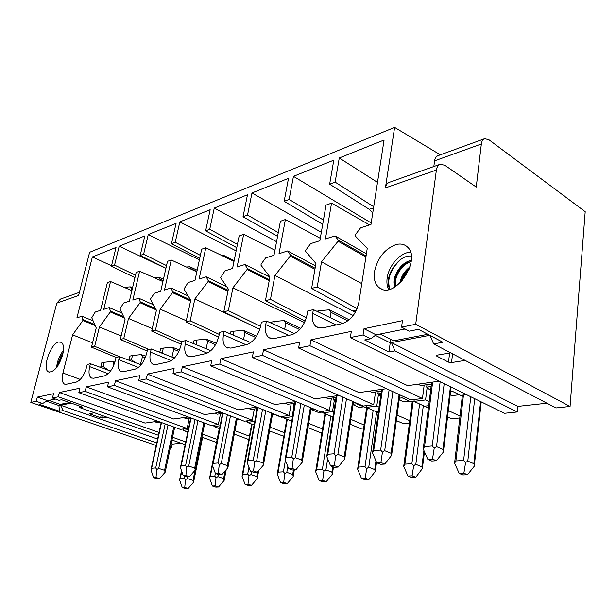 <?xml version="1.0" encoding="UTF-8"?>
<svg xmlns="http://www.w3.org/2000/svg" width="616" height="616" viewBox="0 0 616 616"><rect width="100%" height="100%" fill="white"/><g stroke="black" fill="none" stroke-linecap="round" stroke-linejoin="round"><path stroke-width="0.92" d="M450.673 352.845L437.067 355.139L436.282 355.64L436.775 356.125L448.51 362.146L451.528 362.578L465.142 360.414M429.775 335.32L391.453 342.573L394.948 350.889L517.294 411.965L517.825 406.391L391.453 342.573M546.931 403.21L517.825 406.391M376.099 334.819L364.002 328.713L363.055 334.965L370.663 338.769L376.099 334.819L405.105 329.006M570.062 406.468L415.7 324.278L436.39 170.054C436.867 166.944 438.13 165.019 440.171 164.28L444.783 165.25L476.245 187.064L481.35 143.998C481.743 141.126 482.844 139.355 484.638 138.685L488.865 139.701L585.2 211.688L570.062 406.468L555.963 407.938L433.625 343.928L442.889 342.257L418.457 329.337L409.217 331.154L401.555 327.15L402.464 320.659L364.002 328.713M433.625 343.928L430.13 335.512M94.533 412.797L89.882 413.582L90.359 414.121L100.577 417.694L102.487 417.995L107.184 417.248M55.448 399.06L47.494 400.654L37.33 397.112L53.546 393.716L52.452 398.005L58.928 400.285L61.662 399.745L82.567 407.114L79.78 407.615L158.428 435.258M171.987 440.024L185.17 444.66M79.78 407.615L78.886 405.813M71.302 403.141L60.499 405.189L157.611 439.039M180.989 443.189L172.264 444.144L171.194 443.774M59.29 404.042L58.913 405.52L60.499 405.189M60.491 405.22L63.178 410.603L59.506 411.265L39.016 404.212L42.627 403.503L36.244 401.293L30.8 402.402L56.811 303.141L60.468 299.068L79.395 292.346M172.264 444.144L171.456 448.009L170.378 447.64M156.764 442.935L63.178 410.603M42.627 403.503L47.494 400.654M37.33 397.112L36.244 401.293M317.232 286.917L311.627 288.411L315.939 263.44L305.567 251.313L305.759 250.242L310.572 243.666L319.873 240.717L326.026 205.113L331.547 203.149L325.425 238.946L335.035 235.897L338.238 240.117L338.061 241.226L321.521 261.8L317.232 286.917L357.126 308.608M270.463 299.399L265.427 300.739L269.916 276.954L260.953 265.173L261.145 264.149L265.619 257.935L273.997 255.278L280.403 221.29L285.385 219.527L279.002 253.692L287.641 250.943L290.39 255.032L290.198 256.087L274.929 275.475L270.463 299.399L306.352 317.833M228.336 310.641L223.785 311.858L228.382 289.143L220.62 277.7L224.986 270.84L232.579 268.43L239.154 235.92L243.666 234.319L237.106 266.99L244.922 264.51L247.278 268.476L247.078 269.485L232.925 287.811L228.336 310.641L260.591 326.395M190.182 320.82L186.055 321.929L190.729 300.192L183.976 289.089L188.088 282.551L194.987 280.365L201.686 249.21L205.79 247.755L199.107 279.056L206.206 276.8L208.239 280.65L208.039 281.612L194.849 298.983L190.182 320.82L219.227 334.388M155.478 330.091L151.705 331.092L156.418 310.264L150.55 299.468L150.751 298.575L154.416 293.247L160.722 291.245L167.49 261.338L171.248 260.006L164.487 290.044L170.971 287.988L172.719 291.722L172.511 292.646L160.183 309.155L155.478 330.091L181.766 341.888M123.762 338.554L120.312 339.478L125.04 319.473L119.92 308.986L123.577 303.034L129.368 301.201L136.167 272.441L139.616 271.225L132.817 300.1L138.754 298.213L140.263 301.84L140.055 302.733L128.49 318.457L123.762 338.554L149.034 349.488M94.672 346.315L91.499 347.162L96.227 327.928L91.761 317.733L95.226 312.035L100.554 310.349L107.369 282.659L110.541 281.535L103.727 309.34L109.194 307.6L110.495 311.126L110.287 311.981L99.399 326.996L94.672 346.315L119.419 356.672M450.211 394.625L452.275 395.626L459.374 394.725M459.79 417.964L451.636 418.811L447.555 416.924M399.168 399.807L403.518 401.801L409.217 401.078M409.401 423.215L403.726 423.8L396.342 420.566M352.983 404.72L359.166 407.415L363.679 406.845M363.671 427.981L360.075 428.351L350.027 424.155M311.696 409.655L318.634 412.543L322.145 412.104M321.976 432.324L320.135 432.517L307.938 427.627M274.605 414.506L281.466 417.255L283.576 416.986M283.807 436.305L269.515 430.961M245.776 421.021L247.363 421.567M154.662 421.698L157.257 422.638L160.476 422.183M371.194 222.954L293.447 176.345L289.135 199.43L323.439 220.066M320.289 238.307L285.385 219.527M315.515 265.904L287.641 250.943M315.107 268.245L290.39 255.032M314.93 269.284L290.198 256.087M353.23 315.531L274.929 275.475M294.571 333.649L266.428 321.005L265.75 324.64C264.711 330.977 265.835 335.358 269.123 337.776L270.624 338.469M342.558 323.531L313.344 309.617L307.723 310.988L307.068 314.784C304.473 325.387 299.33 332.039 291.653 334.734L274.297 338.546L269.123 337.776M355.293 312.389L311.627 288.411M372.734 213.02L369.261 209.325L329.645 184.184L333.795 160.175L293.447 176.345M276.561 241.68L214.26 208.085L209.733 229.306L237.445 244.352M233.995 261.407L205.79 247.755M226.757 286.748L206.206 276.8M228.159 290.244L208.239 280.65M227.966 291.199L208.039 281.612M247.201 323.231L194.849 298.983M210.88 350.673L185.978 340.525L185.27 343.836C184.099 350.034 184.977 354.177 187.911 356.256L189.02 356.726M250.781 342.596L224.193 331.254L219.635 332.355L218.942 335.805C216.385 345.407 211.966 351.343 205.69 353.63L191.561 356.741L187.911 356.256M259.79 329.352L223.785 311.858M277.562 236.344L243.027 216.77L247.486 194.772L214.26 208.085M199.399 259.829L148.248 234.55L143.628 254.177L166.528 265.611M162.917 281.566L139.616 271.225M153.415 304.743L138.754 298.213M155.517 308.601L140.263 301.84M156.21 309.871L140.055 302.733M152.268 328.621L128.49 318.457M141.126 364.803L119.496 356.656L118.78 359.698C117.525 365.688 118.187 369.592 120.775 371.402L121.614 371.725M174.451 358.042L151.228 348.956L147.455 349.873L146.747 353.022C144.26 361.792 140.402 367.167 135.166 369.138L123.439 371.718L120.775 371.402M181.25 344.29L151.705 331.092M199.73 258.304L171.487 243.69L176.076 223.392L148.248 234.55M111.527 265.742L92.369 256.941L76.923 317.848L81.967 316.247L82.883 320.489L72.611 334.858L62.932 373.019C61.615 378.786 62.101 382.459 64.38 384.045L65.019 384.284M93.147 320.89L81.967 316.247M94.718 324.47L83.091 319.666M95.195 325.571L82.883 320.489M92.562 342.835L72.611 334.858M110.534 371.048L90.406 363.717L87.241 364.487L86.525 367.39C84.123 375.46 80.704 380.357 76.261 382.089L66.382 384.261L64.38 384.045M116.185 357.457L91.499 347.162M134.95 277.6L111.388 266.305L116.024 247.463L92.369 256.941M373.712 206.76L335.142 182.113L339.27 157.981L384.076 140.024L370.955 224.494L360.583 227.789L355.363 234.773L355.186 235.905L367.244 248.387L358.851 302.425C356.256 313.621 350.673 320.69 342.103 323.639L322.699 327.905L316.447 326.911C312.997 324.301 311.742 319.804 312.697 313.436L313.344 309.617M369.577 224.932L331.547 203.149M377.5 182.367L339.27 157.981M366.405 253.792L335.035 235.897M366.073 255.933L338.238 240.117M365.904 257.026L338.061 241.226M361.769 283.645L321.521 261.8M165.889 268.414L119.196 246.192L114.561 265.111L135.52 275.198M131.863 290.652L110.541 281.535M121.914 313.067L109.194 307.6M123.724 316.778L110.495 311.126M124.301 317.956L110.287 311.981M121.136 335.966L99.399 326.996M90.406 363.717L89.697 366.635C88.404 372.518 88.974 376.307 91.399 377.993L92.131 378.27M119.496 356.656L116.047 357.496L115.331 360.522C112.89 368.922 109.263 374.043 104.451 375.891L93.701 378.255L91.399 377.993M147.193 351.058L120.312 339.478M165.927 268.268L140.186 255.471L144.806 235.928L119.196 246.192M236.12 250.897L179.826 221.891L175.237 242.28L200.369 255.34M196.82 271.833L171.248 260.006M188.142 295.942L170.971 287.988M190.583 299.961L172.719 291.722M190.56 300.955L172.511 292.646M186.309 320.759L160.183 309.155M151.228 348.956L150.52 352.129C149.295 358.227 150.065 362.247 152.822 364.187L153.784 364.572M185.978 340.525L181.843 341.526L181.135 344.821C178.609 353.984 174.49 359.629 168.769 361.746L155.925 364.572L152.822 364.187M218.649 337.083L186.055 321.929M236.775 247.67L205.629 230.846L210.172 209.725L179.826 221.891M321.329 232.294L251.975 192.97L247.532 215.076L278.27 232.602M274.944 250.242L243.666 234.319M269.87 277.185L244.922 264.51M269.4 279.672L247.278 268.476M269.215 280.665L247.078 269.485M304.512 322.561L232.925 287.811M224.193 331.254L223.5 334.719C222.391 340.995 223.385 345.26 226.495 347.501L227.789 348.071M266.428 321.005L261.377 322.23L260.699 325.841C258.119 335.92 253.369 342.196 246.439 344.675L230.823 348.109L226.495 347.501M305.197 321.051L265.427 300.739M322.699 224.324L284.168 201.293L288.496 178.332L251.975 192.97M460.006 416.077L448.309 410.595M428.39 408.062L424.401 406.213L428.69 405.698L424.401 406.213L413.983 401.393L414.222 399.538M409.74 420.69L397.089 415.076M378.301 412.658L376.63 411.927L378.432 411.711L376.63 411.927L366.289 407.392L366.551 405.613M364.11 424.986L350.758 419.342M322.514 428.99L308.647 423.377M284.43 432.717L270.193 427.181M249.434 436.19L234.95 430.746M248.81 439.555L234.303 434.141M214.199 425.048L213.921 426.542L220.112 425.764M217.163 439.431L202.518 434.103M216.57 442.465L201.894 437.168M439.94 164.356L389.52 182.259C387.302 183.06 385.932 184.954 385.408 187.926L394.61 127.396L440.34 154.816M394.61 127.396L89.62 252.283L78.594 295.503L56.811 303.141M185.739 441.903L172.572 437.245M159.028 432.455L58.289 396.82L52.452 398.005M157.865 421.244L145.045 423.069L59.382 392.492L58.289 396.82M188.149 416.932L173.666 418.988L86.255 386.871L85.154 391.368L78.817 392.654L79.911 388.195L59.382 392.492M190.683 417.933L186.078 418.58L183.429 417.602M221.021 412.25L204.651 414.576L115.477 380.75L114.376 385.439L107.477 386.84L108.578 382.19L86.255 386.871M222.522 413.452L217.24 414.198L214.553 413.167M256.834 407.145L238.284 409.786L147.393 374.066L146.292 378.955L138.746 380.495L139.84 375.645L115.477 380.75M257.103 408.593L251.043 409.44L248.317 408.362M296.003 401.563L274.936 404.566L182.375 366.743L181.289 371.856L172.996 373.542L174.089 368.476L147.393 374.066M294.802 403.288L287.849 404.265L285.077 403.126M339.016 395.441L315.03 398.852L220.898 358.674L219.82 364.033L210.672 365.889L211.75 360.591L182.375 366.743M336.051 397.489L328.066 398.606L325.256 397.397M386.478 388.681L359.066 392.585L263.517 349.749L262.47 355.378L252.329 357.442L253.384 351.875L220.898 358.674M381.373 391.114L372.187 392.4L369.354 391.114M298.614 348.04L410.88 399.961L422.46 398.483L309.925 345.745L298.614 348.04L299.63 342.188L263.517 349.749M439.116 381.181L407.669 385.662L310.934 339.824L351.32 331.362L350.358 337.545L363.055 334.965M395.695 244.668C400.431 243.366 404.335 244.136 407.407 246.985C421.975 259.282 395.357 299.184 380.118 288.334C375.344 285.154 373.473 279.587 374.497 271.625C377.508 258.119 384.569 249.134 395.695 244.668M58.612 342.003L61.4 342.327C63.718 344.236 64.141 348.417 62.647 354.862C58.797 366.512 54.162 372.218 48.756 371.995C41.618 369.808 50.25 343.728 58.612 342.003M114.561 265.111L111.388 266.305M143.628 254.177L140.186 255.471M175.237 242.28L171.487 243.69M209.733 229.306L205.629 230.846M247.532 215.076L243.027 216.77M289.135 199.43L284.168 201.293M335.142 182.113L329.645 184.184M309.925 345.745L310.934 339.824M415.7 324.278L401.555 327.15M394.948 350.889L388.919 351.975L364.664 339.947L370.663 338.769M517.294 411.965L504.458 413.305L350.358 337.545M171.456 448.009L170.27 448.132M189.274 418.133L187.133 428.497L180.334 429.367L78.817 392.654M187.133 428.497L85.154 391.368M220.482 413.744L218.364 424.516L211.003 425.456L107.477 386.84M218.364 424.516L114.376 385.439M254.323 408.986L252.252 420.189L244.252 421.213L138.746 380.495M252.252 420.189L146.292 378.955M291.16 403.803L289.143 415.484L280.419 416.601L172.996 373.542M289.143 415.484L181.289 371.856M331.4 398.136L329.452 410.348L319.912 411.565L210.672 365.889M329.452 410.348L219.82 364.033M375.544 391.93L373.696 404.704L363.209 406.044L252.329 357.442M373.696 404.704L262.47 355.378M431.416 384.068L420.82 385.562L417.971 384.192M422.46 398.483L424.178 385.092M432.032 382.19L432.594 382.459M156.218 445.483L30.8 402.402M56.587 367.583C57.219 361.207 59.506 355.478 63.448 350.381M46.562 401.216L58.913 405.52L59.506 411.265M433.826 166.528L434.596 160.845L481.35 143.998M484.438 138.754L438.215 155.594C436.236 156.325 435.027 158.081 434.596 160.845M388.642 289.474C387.033 286.309 386.54 282.475 387.171 277.978C388.735 265.542 400.554 252.321 410.518 252.167M402.448 264.98L402.148 267.105M401.124 266.243L400.762 268.815M390.721 339.424L390.236 342.85L391.445 342.619M375.398 335.366L390.236 342.85L388.919 351.975M406.814 261.969L407.376 262.3M204.612 423.662L205.79 423.508M237.106 419.411L238.962 419.173M272.411 414.791L275.052 414.445M283.622 416.716L282.629 416.316M256.641 408.654L256.264 410.695L256.733 410.633M256.264 410.695L256.687 410.864M310.911 409.755L314.476 409.286M323.023 412.466L320.636 411.473M293.586 403.457L293.216 405.582L294.44 405.413M293.216 405.582L294.332 406.044M335.42 401.478L334.203 400.954L335.412 400.793L333.587 400L335.697 399.707M353.053 404.242L356.656 403.765L364.965 407.407L366.312 407.238M380.688 395.942L378.386 394.895L379.71 394.71L377.87 393.878L381.042 393.439M399.391 398.175L402.14 397.813L410.51 401.671L413.998 401.232M430.676 389.951L427.057 388.219L428.52 388.018L426.672 387.125L431.108 386.517M450.589 391.476L452.267 391.252L460.676 395.357L466.466 394.633M188.242 429.768L183.206 430.407L183.506 428.959M254.747 421.413L247.216 422.36L247.509 420.797M293.917 406.483L292.161 416.709L283.429 417.802L283.714 416.177M334.203 400.954L332.509 411.634L322.961 412.835L323.238 411.142M378.386 394.895L376.776 406.075L366.289 407.392M427.057 388.219L425.564 399.938L413.983 401.393M174.613 427.589L175.206 427.512M426.98 384.692L426.672 387.125M378.201 391.553L377.87 393.878M333.941 397.782L333.587 400M429.198 401.64L425.564 399.938M379.094 407.099L376.776 406.075M332.963 417.017L322.961 412.835M333.733 412.15L332.509 411.634M291.738 421.136L283.429 417.802M254.077 425.009L247.216 422.36M219.55 428.644L213.921 426.542M187.772 432.055L183.206 430.407M215.839 487.11L212.405 485.986L215.107 485.855L218.541 486.979L215.839 487.11M159.906 280.234L160.145 279.148L158.828 277.223L163.448 279.225M224.263 479.903L224.124 480.511L223.608 478.563L217.902 476.645L218.318 474.497M212.405 485.986L209.594 478.178L210.333 476.43L214.822 476.153L215.985 477.785L217.902 476.645M153.931 277.577L158.828 277.223M215.107 485.855L215.985 477.785M224.124 480.511L218.541 486.979M103.064 366.497L104.073 362.3L101.748 362.855L100.739 367.036L103.064 366.497L108.686 370.37M157.088 478.748L153.569 477.623L156.017 477.462L159.552 478.586L157.088 478.748M112.944 367.067L113.829 363.355L112.528 361.446L114.899 362.123M165.334 471.517L165.142 472.249L164.58 470.324L158.72 468.406L168.006 424.909M153.569 477.623L150.974 469.97L151.636 468.252L155.717 467.929L156.787 469.523L158.72 468.406M100.739 367.036L101.139 367.621M104.073 362.3L112.528 361.446M156.017 477.462L156.787 469.523M165.142 472.249L159.552 478.586M195.98 344.598L196.935 340.024L193.94 340.74L193.347 343.528M254.123 472.487L250.419 471.194L253.561 470.986L257.272 472.28L254.123 472.487M206.168 348.756L207.708 341.295L206.221 339.131L216.301 343.32M263.517 464.541L262.87 462.939L256.71 460.722L265.773 410.726M250.419 471.194L247.17 462.554L248.04 460.599L253.268 460.183L254.624 461.985L256.71 460.722M196.935 340.024L206.221 339.131M253.561 470.986L254.624 461.985M263.402 465.118L257.272 472.28M380.08 334.018L393.516 340.84L427.835 334.296M389.659 289.227L388.088 285.031C387.757 277.1 390.629 269.839 396.704 263.24C401.44 257.958 406.306 255.563 411.303 256.056M395.895 286.317C393.177 278.494 401.424 264.172 411.172 261.631M401.948 281.05C403.234 276.746 405.598 272.942 409.039 269.639M394.979 286.894C390.582 279.148 400.338 261.877 411.303 260.422M399.907 283.137C400.97 276.669 404.342 271.24 410.025 266.844M393.978 282.105C395.395 274.443 399.33 267.921 405.782 262.547M400.231 282.821C401.886 276.807 405.12 271.579 409.933 267.136M389.959 289.15C386.879 280.388 389.743 271.179 398.575 261.515M394.425 285.447C395.295 275.19 400.4 266.974 409.732 260.791M401.409 281.635C403.01 276.807 405.667 272.511 409.386 268.73M185.616 488.603L182.244 487.525L184.738 487.395L188.119 488.48L185.616 488.603M131.123 290.336L131.508 288.719L130.238 286.871L132.548 287.741M193.701 481.604L193.547 482.251L193.024 480.38L187.403 478.54L187.757 476.769M182.244 487.525L179.618 480.003L180.303 478.332L184.454 478.07L185.531 479.641L187.403 478.54M124.093 287.333L130.238 286.871M184.738 487.395L185.531 479.641M193.547 482.251L188.119 488.48M411.565 477.469L407.923 476.037L412.119 475.829L415.769 477.269L411.565 477.469M424.463 451.759L422.345 468.637L421.86 466.782L415.815 464.325L423.308 405.705M412.273 401.455L403.719 466.343L404.897 464.156L411.873 463.709L413.659 465.735L415.815 464.325M422.345 468.637L415.769 477.269M403.719 466.343L407.923 476.037M412.119 475.829L413.659 465.735M431.739 461.022L427.866 459.413L432.501 459.105L436.374 460.722L431.739 461.022M451.112 387.079L443.458 451.305L442.942 449.395L436.521 446.631L444.182 383.668M431.647 382.243L423.231 448.987L424.54 446.592L432.247 445.976L434.218 448.14L436.521 446.631M443.458 451.305L443.374 452.059L436.374 460.722M423.231 448.987L427.866 459.413M432.501 459.105L434.218 448.14M462.87 474.944L459.213 473.427L463.863 473.196L467.513 474.72L462.87 474.944M481.212 401.878L474.343 465.411L473.858 463.694L467.798 461.084L474.697 398.675M462.408 395.141L454.593 463.24L455.902 460.937L463.625 460.445L465.596 462.57L467.798 461.084M474.343 465.411L474.235 466.266L467.513 474.72M454.593 463.24L459.213 473.427M463.863 473.196L465.596 462.57M318.757 312.197L318.996 310.741L316.809 311.272M380.596 464.325L376.753 462.808L380.927 462.531L384.777 464.056L380.596 464.325M330.122 317.61L330.992 312.327L329.26 309.825L349.264 319.812M399.846 394.856L391.599 455.347L391.075 453.291L384.692 450.689L392.892 391.645M376.753 462.808L372.541 452.891L373.712 450.619L380.657 450.073L382.436 452.129L384.692 450.689M391.599 455.347L384.777 464.056M318.996 310.741L329.26 309.825M380.927 462.531L382.436 452.129M365.08 479.764L361.461 478.401L365.273 478.208L368.892 479.571L365.08 479.764M376.545 462.316L375.244 471.556L374.751 469.585L368.745 467.251L376.676 411.942M361.461 478.401L357.611 469.153L358.674 467.067L365.011 466.674L366.635 468.607L368.745 467.251M375.244 471.556L368.892 479.571M365.273 478.208L366.635 468.607M48.826 400.385L60.199 404.358L69.654 402.556M57.542 364.403L61.377 355.301L63.071 352.991M56.957 367.583L57.534 364.533L63.055 353.06M57.935 365.696L62.709 354.624M140.356 364.518L142.527 356.61L141.172 354.624L145.815 356.256M129.306 360.352L131.447 359.852L132.455 355.486L129.93 356.094L128.975 360.229M186.825 476.83L183.237 475.652L185.893 475.475L189.482 476.653L186.825 476.83M195.418 469.369L195.249 470.062L194.695 468.06L188.727 466.058L197.982 420.597M183.237 475.652L180.45 467.698L181.173 465.904L185.593 465.557L186.74 467.213L188.727 466.058M135.582 362.716L131.447 359.852M132.455 355.486L141.172 354.624M185.893 475.475L186.74 467.213M195.249 470.062L189.482 476.653M233.01 335.012L233.764 331.192L230.476 331.978L230.115 333.78M292.408 470.016L288.65 468.653L292.092 468.422L295.857 469.792L292.408 470.016M243.566 339.516L244.922 332.548L243.359 330.284L256.61 336.136M302.264 461.823L301.671 460.021L295.418 457.688L304.289 405.028M288.65 468.653L285.123 459.628L286.078 457.58L291.799 457.126L293.278 459.005L295.418 457.688M233.764 331.192L243.359 330.284M292.092 468.422L293.278 459.005M311.211 407.923L302.187 462.293L295.857 469.792M322.753 481.843L319.173 480.557L322.653 480.38L326.234 481.673L322.753 481.843M333.487 466.967L332.363 474.205L331.87 472.125L325.926 469.916L327.681 458.758M319.173 480.557L315.638 471.71L316.601 469.723L322.384 469.361L323.87 471.209L325.926 469.916M332.363 474.205L326.234 481.673M322.653 480.38L323.87 471.209M284.061 483.752L280.526 482.52L283.707 482.359L287.249 483.599L284.061 483.752M293.255 476.114L292.685 474.459L286.802 472.357L287.803 466.489M280.526 482.52L277.262 474.05L278.139 472.156L283.429 471.817L284.8 473.588L286.802 472.357M224.093 255.571L223.516 255.401L224.932 257.018M221.829 255.517L223.516 255.401M283.707 482.359L284.8 473.588M293.17 476.576L287.249 483.599M273.743 324.293L274.259 321.475L270.632 322.345L270.54 322.853M334.38 467.305L330.576 465.873L334.357 465.619L338.169 467.059L334.38 467.305M284.692 329.206L285.816 322.938L284.176 320.566L300.808 328.366M353.43 401.755L344.737 458.989L344.213 456.818L337.891 454.362L346.477 398.706M330.576 465.873L326.734 456.425L327.781 454.269L334.072 453.769L335.689 455.732L337.891 454.362M344.737 458.989L338.169 467.059M344.775 458.558L344.706 459.22M274.259 321.475L284.176 320.566M334.357 465.619L335.689 455.732M171.98 357.072L173.712 349.28L172.295 347.208L179.495 350.004M161.246 352.876L162.301 352.629L163.302 348.094L160.553 348.748L159.767 352.298M219.057 474.743L215.415 473.519L218.295 473.327L221.953 474.559L219.057 474.743M228.028 467.051L227.889 467.698L227.343 465.604L221.275 463.502L230.461 415.892M215.415 473.519L212.412 465.234L213.198 463.363L217.995 462.986L219.242 464.71L221.275 463.502M164.449 354.123L162.301 352.629M163.302 348.094L172.295 347.208M218.295 473.327L219.242 464.71M227.889 467.698L221.953 474.559M248.548 485.5L245.06 484.33L247.986 484.176L251.474 485.354L248.548 485.5M191.106 269.192L189.813 266.774L197.174 270.201M257.334 478.078L256.726 476.592L250.928 474.59L251.474 471.563M245.06 484.33L242.034 476.199L242.843 474.382L247.709 474.074L248.964 475.775L250.928 474.59M186.394 267.013L189.813 266.774M247.986 484.176L248.964 475.775M257.226 478.624L251.474 485.354M451.528 362.578L452.575 353.846M448.51 362.146L449.611 353.022M436.775 356.125L436.898 355.17M100.577 417.694L101.186 415.138M102.487 417.995L103.011 415.777M90.359 414.121L90.513 413.475M288.673 335.389L265.75 324.64M207.138 353.161L185.27 343.836M138.446 367.467L118.78 359.698M80.288 379.456L62.932 373.019M335.966 324.986L312.697 313.436M108.185 373.704L89.697 366.635M171.34 360.66L150.52 352.129M246.023 344.76L223.5 334.719M436.39 170.054L385.408 187.926M356.418 310.218L353.338 310.934M373.535 207.9L369.261 209.325M163.148 280.55L160.145 279.148M223.608 478.563L225.063 470.963M210.333 476.43L212.489 465.45M215.361 473.373L214.822 476.153M114.422 363.586L113.829 363.355M164.58 470.324L173.743 426.98M151.636 468.252L161.507 422.561M165.165 423.885L155.717 467.929M215.546 344.706L207.708 341.295M262.87 462.939L271.787 413.136M248.04 460.599L257.811 407.538M262.524 409.424L253.268 460.183M132.24 289.05L131.508 288.719M193.024 480.38L195.056 470.285M180.303 478.332L181.735 471.356M184.839 476.176L184.454 478.07M421.86 466.782L423.908 450.496M404.897 464.156L413.151 401.339M419.588 403.988L411.873 463.709M442.942 449.395L450.419 386.74M424.54 446.592L432.64 382.105M440.155 381.697L432.247 445.976M473.858 463.694L480.596 401.578M455.902 460.937L463.455 395.01M470.763 396.743L463.625 460.445M347.925 320.867L330.992 312.327M391.075 453.291L399.106 394.517M373.712 450.619L382.459 389.25M389.096 389.889L380.657 450.073M374.751 469.585L375.968 460.953M358.674 467.067L367.367 407.861M373.157 410.402L365.011 466.674M141.626 364.164L140.879 363.864M145.261 357.711L142.527 356.61M194.695 468.06L203.819 422.776M181.173 465.904L191.052 418.01M195.026 419.496L185.593 465.557M255.717 337.468L244.922 332.548M301.671 460.021L310.387 407.576M286.078 457.58L295.68 401.609M300.885 403.603L291.799 457.126M331.87 472.125L332.717 466.682M316.601 469.723L325.571 413.929M330.83 416.131L322.384 469.361M292.685 474.459L293.439 469.946M278.139 472.156L287.295 419.357M285.4 460.337L283.429 471.817M299.738 329.591L285.816 322.938M344.213 456.818L352.645 401.409M327.781 454.269L337.021 395.726M342.889 397.135L334.072 453.769M174.605 357.873L172.072 356.826M178.856 351.436L173.712 349.28M227.343 465.604L236.39 418.179M213.198 463.363L223.046 413.028M227.366 414.699L217.995 462.986M196.889 271.533L191.199 268.776M256.726 476.592L257.557 471.948M242.843 474.382L252.121 424.247M248.949 467.29L247.709 474.074M316.447 326.911L318.202 327.766M49.396 372.18L48.756 371.995M382.405 289.32L380.118 288.334M219.296 428.543L209.733 477.346M226.226 469.615L224.193 480.264M161.192 422.445L151.143 468.968M174.667 427.319L165.265 471.848M257.334 407.345L247.309 461.731M272.642 413.482L263.432 464.988M181.504 470.693L179.764 479.125M202.587 437.414L193.64 481.928M381.627 389.374L372.603 452.514M366.674 407.561L357.673 468.761M61.423 355.24L61.816 354.808M190.698 417.879L180.611 466.743M204.728 423.115L195.341 469.738M295.072 401.701L285.247 458.912M324.978 413.683L315.723 471.163M286.786 419.15L277.369 473.381M223.978 255.517L234.149 260.668M294.302 469.892L293.178 476.545M336.313 395.826L326.827 455.848M222.638 412.874L212.559 464.333M237.275 418.518L227.951 467.459M251.675 424.077L242.165 475.437M258.674 470.647L257.265 478.478"/></g></svg>
